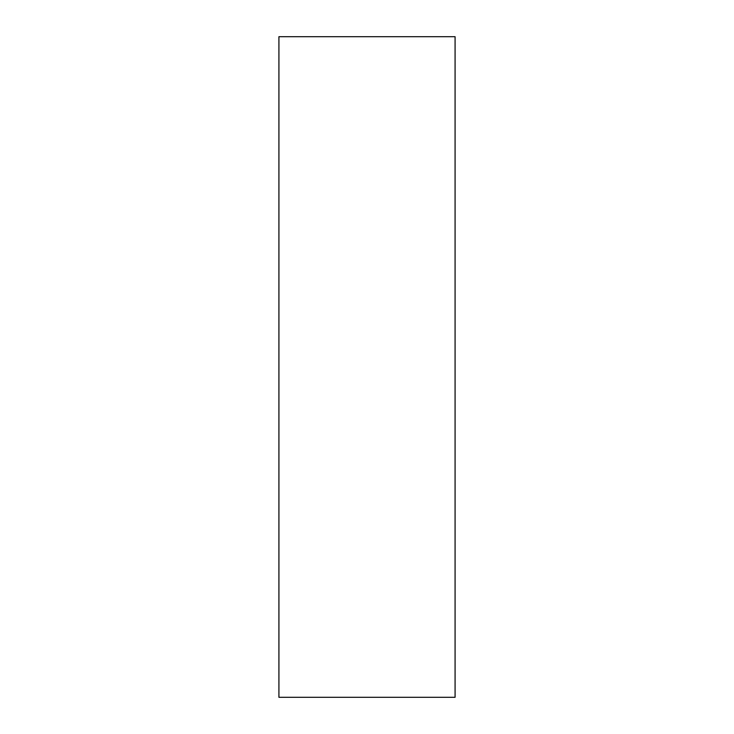 <?xml version="1.0" encoding="UTF-8"?>
<svg xmlns="http://www.w3.org/2000/svg" width="734" height="734" viewBox="0 0 734 734"><rect width="100%" height="100%" fill="white"/><g stroke="black" fill="none" stroke-linecap="round" stroke-linejoin="round"><path stroke-width="1.1" d="M455.08 697.3L278.92 697.3L278.92 36.7L455.08 36.7L455.08 697.3"/></g></svg>
